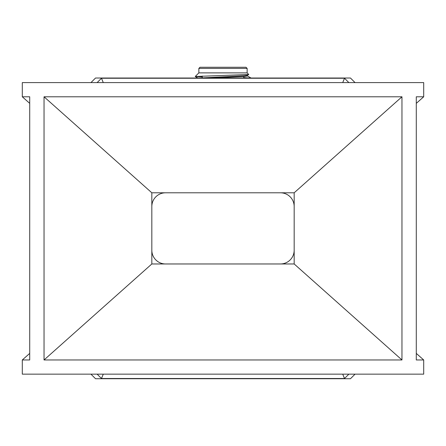 <?xml version="1.0" encoding="UTF-8"?>
<svg xmlns="http://www.w3.org/2000/svg" width="446" height="446" viewBox="0 0 446 446"><rect width="100%" height="100%" fill="white"/><g stroke="black" fill="none" stroke-linecap="round" stroke-linejoin="round"><path stroke-width="0.67" d="M198.855 68.411L200.003 67.268L245.997 67.268L247.145 68.411L198.855 68.411L198.855 72.876L247.145 72.876L248.751 74.482L195.236 76.495L202.289 76.968M90.956 374.155L95.533 378.732L350.467 378.732L355.044 374.155M355.044 82.599L350.467 78.022L95.533 78.022L90.956 82.599M280.439 192.795A13.731 13.731 0 0 1 294.17 206.52M294.17 250.234A13.731 13.731 0 0 1 280.439 263.965M165.561 263.965A13.731 13.731 0 0 1 151.83 250.234M151.83 206.52A13.731 13.731 0 0 1 165.561 192.795M243.711 77.632L249.816 78.022M248.729 74.527L247.407 75.296L244.196 75.742L200.053 78.022M247.48 75.212L247.48 76.01L244.196 76.539L212.898 78.022M29.709 353.399L22.3 359.967L22.3 374.155L423.7 374.155L423.7 359.967L416.291 359.967L416.291 96.788L423.7 96.788L416.291 103.361M423.7 96.788L423.7 82.599L22.3 82.599L22.3 96.788L29.709 96.788L29.709 359.967L22.3 359.967M151.83 263.965L44.037 359.967L44.037 96.788L151.83 192.795L294.17 192.795L294.17 263.965L151.83 263.965L151.83 192.795M294.17 263.965L401.963 359.967L44.037 359.967M22.3 96.788L29.709 103.361M401.963 359.967L401.963 96.788L294.17 192.795M401.963 96.788L44.037 96.788M416.291 353.399L423.7 359.967M97.133 82.599L101.482 78.251L344.518 78.251L348.867 82.599M348.867 374.155L344.518 378.503L101.482 378.503L97.133 374.155M103.282 374.155L101.482 378.503M342.718 374.155L344.518 378.503M101.482 78.251L103.282 82.599M344.518 78.251L342.718 82.599M198.855 72.876L195.236 76.495M247.145 68.411L247.145 72.876M197.818 78.022L195.253 76.539M251.026 78.022L247.48 75.971M243.711 78.022L243.711 76.573M202.289 77.827L202.289 76.049"/></g></svg>
